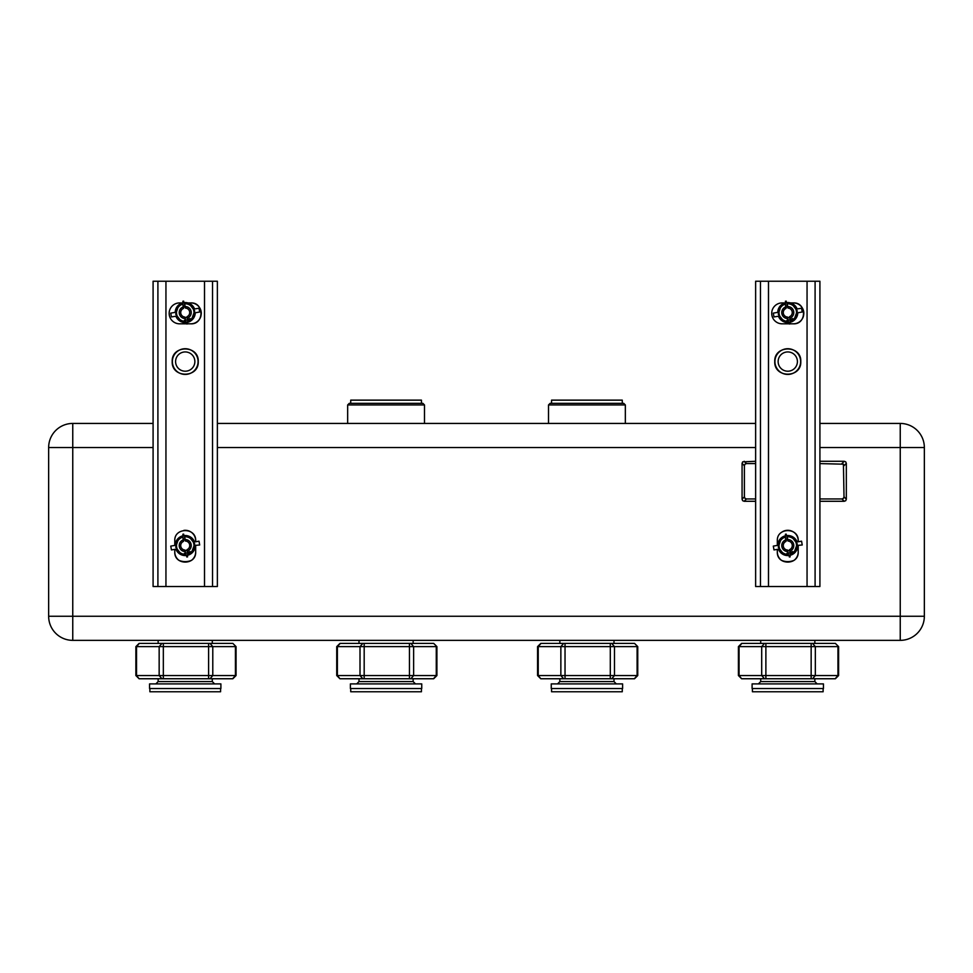 <?xml version="1.0" encoding="UTF-8"?>
<svg xmlns="http://www.w3.org/2000/svg" width="973" height="973" viewBox="0 0 973 973"><rect width="100%" height="100%" fill="white"/><g stroke="black" fill="none" stroke-linecap="round" stroke-linejoin="round"><path stroke-width="1.46" d="M347.665 423.437L347.665 404.95L424.483 404.95L424.483 423.437M424.483 404.95L422.878 403.345L349.283 403.345L347.665 404.95M421.431 403.345L421.431 400.134L350.73 400.134L350.73 403.345L386.074 403.345M548.517 423.437L548.517 404.95L625.335 404.95L625.335 423.437M586.926 403.345L550.122 403.345L623.717 403.345L625.335 404.95M155.875 683.897L158.149 681.574L212.296 681.574L212.296 678.753M153.089 423.437L72.756 423.437A24.106 24.106 0 0 0 48.65 447.531L48.65 616.25A24.106 24.106 0 0 0 72.756 640.356L158.149 640.356L158.149 643.408L163.33 643.408L139.09 643.408L135.879 646.619L135.879 675.542L236.062 675.542L232.851 678.753M158.149 640.356L900.244 640.356A24.106 24.106 0 0 0 924.35 616.25L924.35 447.531A24.106 24.106 0 0 0 900.244 423.437L819.911 423.437M149.562 683.897L220.895 683.897L220.895 688.556L149.562 688.556L149.562 683.897M209.998 678.753L232.632 678.753L235.417 675.542L235.417 646.619L208.599 646.619L208.599 678.753L209.998 678.753L212.783 675.542L212.783 646.619L209.998 643.408L163.33 643.408L163.33 646.619L159.158 646.619L159.158 675.542L161.944 678.753L208.599 678.753M139.309 643.408L136.524 646.619L136.524 675.542L139.09 678.753L161.944 678.753M163.33 678.753L163.33 646.619L208.599 646.619L208.599 643.408M232.851 643.408L236.062 646.619L232.851 643.408L209.998 643.408M161.944 643.408L159.158 646.619L135.879 646.619M356.726 683.897L359.001 681.574L413.148 681.574L413.148 678.753M359.001 640.356L359.001 643.408L364.182 643.408L339.942 643.408L336.731 646.619L336.731 675.542L436.913 675.542L433.69 678.753M350.402 683.897L421.747 683.897L421.747 688.556L350.402 688.556L350.402 683.897M410.849 678.753L433.484 678.753L436.269 675.542L436.269 646.619L409.451 646.619L409.451 678.753L410.849 678.753L413.622 675.542L413.622 646.619L410.849 643.408L364.182 643.408L364.182 646.619L360.01 646.619L360.01 675.542L362.795 678.753L409.451 678.753M340.161 643.408L337.376 646.619L337.376 675.542L339.942 678.753L362.795 678.753M364.182 678.753L364.182 646.619L409.451 646.619L409.451 643.408M433.69 643.408L436.913 646.619L433.69 643.408L410.849 643.408M362.795 643.408L360.01 646.619L336.731 646.619M557.578 683.897L559.852 681.574L613.999 681.574L613.999 678.753M559.852 640.356L559.852 643.408L565.033 643.408L540.793 643.408L537.57 646.619L537.57 675.542L637.753 675.542L634.542 678.753M551.253 683.897L622.598 683.897L622.598 688.556L551.253 688.556L551.253 683.897M611.689 678.753L634.323 678.753L637.108 675.542L637.108 646.619L610.302 646.619L610.302 678.753L611.689 678.753L614.474 675.542L614.474 646.619L611.689 643.408L565.033 643.408L565.033 646.619L560.862 646.619L560.862 675.542L563.635 678.753L610.302 678.753M541 643.408L538.227 646.619L538.227 675.542L540.793 678.753L563.635 678.753M565.033 678.753L565.033 646.619L610.302 646.619L610.302 643.408M634.542 643.408L637.753 646.619L634.542 643.408L611.689 643.408M563.635 643.408L560.862 646.619L537.57 646.619M758.417 683.897L760.704 681.574L814.851 681.574L814.851 678.753M760.704 640.356L760.704 643.408L765.885 643.408L741.633 643.408L738.422 646.619L738.422 675.542L838.604 675.542L835.393 678.753M752.105 683.897L823.438 683.897L823.438 688.556L752.105 688.556L752.105 683.897M812.54 678.753L835.175 678.753L837.96 675.542L837.96 646.619L811.154 646.619L811.154 678.753L812.54 678.753L815.325 675.542L815.325 646.619L812.54 643.408L765.885 643.408L765.885 646.619L761.701 646.619L761.701 675.542L764.486 678.753L811.154 678.753M741.852 643.408L739.066 646.619L739.066 675.542L741.633 678.753L764.486 678.753M765.885 678.753L765.885 646.619L811.154 646.619L811.154 643.408M835.393 643.408L838.604 646.619L835.393 643.408L812.54 643.408M764.486 643.408L761.701 646.619L738.422 646.619M755.632 463.598L746.473 463.598L744.977 464.182L744.394 465.69L744.394 496.862L744.977 498.371L746.473 498.954L755.632 498.954M819.911 498.954L841.925 498.954L843.433 498.371L844.005 496.862L843.433 464.182L819.911 463.598M755.632 461.287L742.654 461.871L742.071 463.367L744.394 465.69M744.394 496.862L742.071 499.185L742.071 463.367M742.071 499.185L742.654 500.694L744.163 501.277L746.473 498.954M841.925 498.954L844.248 501.277L819.911 501.277M755.632 501.277L744.163 501.277M844.248 501.277L845.744 500.694L846.328 499.185L844.005 496.862M844.005 465.69L846.328 463.367L846.328 499.185M846.328 463.367L845.744 461.871L844.248 461.287L841.925 463.598M819.911 461.287L844.248 461.287M755.632 423.437L217.368 423.437M153.089 447.531L72.756 447.531L72.756 640.356L900.244 640.356L900.244 447.531L819.911 447.531M72.756 423.437L72.756 447.531L48.65 447.531L48.65 616.25L924.35 616.25M185.223 374.423A12.856 12.856 0 0 1 172.367 361.567A12.856 12.856 0 0 1 185.223 348.723A12.856 12.856 0 0 1 198.078 361.567A12.856 12.856 0 0 1 185.223 374.423A12.856 12.856 0 0 0 198.078 361.567L198.078 363.61M185.223 351.934A9.645 9.645 0 0 1 194.868 361.567A9.645 9.645 0 0 1 185.223 371.212A9.645 9.645 0 0 1 175.59 361.567A9.645 9.645 0 0 1 185.223 351.934M787.777 374.423A12.856 12.856 0 0 1 774.922 361.567A12.856 12.856 0 0 1 787.777 348.723A12.856 12.856 0 0 1 800.633 361.567A12.856 12.856 0 0 1 787.777 374.423A12.856 12.856 0 0 0 800.633 361.567L800.633 363.61M787.777 351.934A9.645 9.645 0 0 1 797.41 361.567A9.645 9.645 0 0 1 787.777 371.212A9.645 9.645 0 0 1 778.132 361.567A9.645 9.645 0 0 1 787.777 351.934M622.27 403.345L622.27 400.134L551.569 400.134L551.569 403.345M220.579 688.556L220.579 691.767L149.878 691.767L149.878 688.556M421.431 688.556L421.431 691.767L350.73 691.767L350.73 688.556M622.27 688.556L622.27 691.767L551.569 691.767L551.569 688.556M823.122 688.556L823.122 691.767L752.421 691.767L752.421 688.556M182.474 302.919L179.604 302.919A10.448 10.448 0 0 0 169.156 313.367A10.448 10.448 0 0 0 179.604 323.814L186.792 323.814M187.984 302.919L190.854 302.919C204.33 302.275 204.33 324.459 190.854 323.814L187.594 323.814M157.906 281.233L217.368 281.233L217.368 586.524L157.906 586.524L157.906 281.233L153.089 281.233L153.089 586.524L157.906 586.524M198.237 361.567C199.051 378.363 171.406 378.363 172.209 361.567C171.406 344.783 199.051 344.783 198.237 361.567M174.787 545.415L174.787 540.733C174.143 527.257 196.315 527.257 195.67 540.733L195.67 541.766M195.67 545.683L195.67 551.971C196.315 565.447 174.131 565.447 174.787 551.971L174.787 549.331M212.54 281.233L212.54 586.524M190.854 323.814A10.448 10.448 0 0 0 200.766 316.639A16.067 16.067 0 0 0 201.289 313.014A10.448 10.448 0 0 0 190.854 302.919M195.67 540.733A10.448 10.448 0 0 0 183.836 530.382M174.787 551.971A10.448 10.448 0 0 0 178.996 560.363A16.067 16.067 0 0 0 191.45 560.363A10.448 10.448 0 0 0 195.67 551.971M187.825 554.829A9.645 9.645 0 0 1 185.928 555.169L185.782 554.318A8.793 8.793 0 0 1 182.778 537.108L183.277 539.979A5.619 5.352 -16.4 0 1 185.174 539.638L184.675 536.78A8.793 8.793 0 0 1 187.68 553.99L187.825 554.829A9.645 9.645 0 0 0 191.912 552.494L193.372 550.706L191.413 552.944L194.722 543.895L189.176 536.755A9.645 9.645 0 0 0 184.529 535.928L185.162 539.541A6.008 6.008 0 0 1 187.193 551.229L187.473 552.798L190.039 551.557A8.039 7.65 -16.4 0 1 184.42 553.211L185.575 553.175L185.296 551.557A6.008 6.008 0 0 1 183.265 539.869L182.632 536.269A9.645 9.645 0 0 1 188.543 536.5L188.859 536.622A9.645 9.645 0 0 1 190.696 537.607L191.024 537.85M191.061 537.874A9.645 9.645 0 0 1 194.199 542.022L193.432 540.489M188.543 536.5L191.182 537.972M194.649 547.592L194.855 545.938M193.7 542.119L199.015 541.183L199.684 544.989L194.868 545.403L194.661 547.544L194.868 545.853A9.645 9.645 0 0 1 194.576 547.908L194.466 548.298A9.645 9.645 0 0 1 194.138 549.234M175.59 545.257L175.59 545.184A9.645 9.645 0 0 1 175.821 543.457L175.882 543.202A9.645 9.645 0 0 1 175.967 542.861M176.016 542.703A9.645 9.645 0 0 1 176.32 541.864M183.897 536.001L183.642 534.104L182.851 534.25L183.24 536.111A9.645 9.645 0 0 1 183.897 536.001L183.848 535.612A10.022 10.022 0 0 1 194.588 541.961M183.24 536.111L183.155 535.734A10.022 10.022 0 0 0 175.201 545.342M182.632 536.269A9.645 9.645 0 0 0 178.533 538.604L175.724 547.203L181.282 554.342A9.645 9.645 0 0 0 185.928 555.169A9.645 9.645 0 0 1 179.421 553.248M179.409 553.236A9.645 9.645 0 0 1 177.512 551.338M178.351 552.311L177.086 550.706A9.645 9.645 0 0 1 176.308 549.21M186.609 555.486A10.022 10.022 0 0 1 175.87 549.137M187.217 554.987A9.645 9.645 0 0 1 186.548 555.109L186.816 556.994A11.554 11.554 0 0 0 187.607 556.86L187.29 555.364A10.022 10.022 0 0 0 195.257 545.756M185.162 539.541L185.417 541.049A4.5 4.5 0 0 1 186.938 549.709L187.193 551.229M185.782 554.318L185.588 553.199L185.782 554.318M185.296 551.557L185.028 550.049A4.5 4.5 0 0 1 183.52 541.389L183.265 539.869M176.089 545.184L170.774 546.108L171.43 549.915L176.283 549.161M181.282 554.342L181.915 554.598L181.282 554.342M187.473 552.798L187.047 550.39L185.15 550.73L185.575 553.175M183.642 540.149A5.619 5.619 0 0 1 185.223 539.93L183.642 540.149A5.619 5.619 0 0 0 183.325 540.258M184.87 537.887A8.039 7.65 -16.4 0 0 182.973 538.239M187.825 321.844A9.645 9.645 0 0 1 185.928 322.185L185.782 321.333A8.793 8.793 0 0 1 182.778 304.123L183.277 306.994A5.619 5.352 -16.4 0 1 185.174 306.653L184.675 303.795A8.793 8.793 0 0 1 187.68 321.005L187.825 321.844A9.645 9.645 0 0 0 191.912 319.509L193.372 317.721L191.413 319.959L194.722 310.91L189.176 303.771A9.645 9.645 0 0 0 184.529 302.956L185.162 306.556A6.008 6.008 0 0 1 187.193 318.244L187.473 319.813L190.039 318.572A8.039 7.65 -16.4 0 1 184.42 320.226L185.575 320.19L185.296 318.572A6.008 6.008 0 0 1 183.265 306.884L182.632 303.284A9.645 9.645 0 0 1 188.543 303.515L191.182 304.987M191.109 304.926A9.645 9.645 0 0 1 192.982 306.848M193.396 307.444L192.995 306.848A9.645 9.645 0 0 1 194.199 309.037L193.432 307.504M194.868 312.868L194.636 314.668A9.645 9.645 0 0 0 194.868 312.844L194.855 312.953M194.649 314.607L194.466 315.313A9.645 9.645 0 0 1 194.138 316.249M194.636 314.668L194.466 315.313M175.59 312.272L175.59 312.199A9.645 9.645 0 0 1 175.821 310.472L176.04 309.633M176.016 309.718A9.645 9.645 0 0 1 176.32 308.879M183.897 303.017L183.642 301.119L182.851 301.265L183.24 303.126A9.645 9.645 0 0 1 183.897 303.017L183.848 302.639A10.022 10.022 0 0 1 194.588 308.976M183.24 303.126L183.155 302.749A10.022 10.022 0 0 0 175.201 312.357M182.632 303.284A9.645 9.645 0 0 0 178.533 305.619L175.724 314.218L181.282 321.358A9.645 9.645 0 0 0 185.928 322.185A9.645 9.645 0 0 1 181.598 321.491L181.562 321.479A9.645 9.645 0 0 1 179.774 320.518M180.017 320.676L179.762 320.506A9.645 9.645 0 0 1 177.512 318.341M178.351 319.326L177.086 317.721A9.645 9.645 0 0 1 176.283 316.176L171.43 316.93L170.774 313.124L176.089 312.199M186.609 322.501A10.022 10.022 0 0 1 175.87 316.152M187.217 322.002A9.645 9.645 0 0 1 186.548 322.124L186.816 324.009A11.554 11.554 0 0 0 187.607 323.875L187.29 322.379A10.022 10.022 0 0 0 195.257 312.771M185.162 306.556L185.417 308.076A4.5 4.5 0 0 1 186.938 316.724L187.193 318.244M185.782 321.333L185.588 320.214L185.782 321.333M185.296 318.572L185.028 317.064A4.5 4.5 0 0 1 183.52 308.405L183.265 306.884M193.7 309.134L199.015 308.198L199.684 312.005L194.868 312.844M181.282 321.358L181.915 321.613L181.282 321.358M187.473 319.813L187.047 317.405L185.15 317.745L185.575 320.19M183.642 307.164A5.619 5.619 0 0 1 185.223 306.945L183.642 307.164A5.619 5.619 0 0 0 183.325 307.273M184.87 304.902A8.039 7.65 -16.4 0 0 182.973 305.254M169.679 316.639A16.067 16.067 0 0 1 169.168 313.014M785.016 302.919L782.146 302.919A10.448 10.448 0 0 0 771.711 313.367A10.448 10.448 0 0 0 782.146 323.814L789.334 323.814M790.526 302.919L793.396 302.919C806.872 302.275 806.872 324.459 793.396 323.814L790.137 323.814M760.46 281.233L819.911 281.233L819.911 586.524L760.46 586.524L760.46 281.233L755.632 281.233L755.632 586.524L760.46 586.524M800.791 361.567C801.594 378.363 773.949 378.363 774.763 361.567C773.949 344.783 801.594 344.783 800.791 361.567M777.33 545.415L777.33 540.733C776.685 527.257 798.869 527.257 798.213 540.733L798.213 541.766M798.213 545.683L798.213 551.971C798.857 565.447 776.685 565.447 777.33 551.971L777.33 549.331M815.094 281.233L815.094 586.524M793.396 323.814A10.448 10.448 0 0 0 803.321 316.639A16.067 16.067 0 0 0 803.832 313.014A10.448 10.448 0 0 0 793.396 302.919M798.213 540.733A10.448 10.448 0 0 0 781.988 532.036M777.33 551.971A10.448 10.448 0 0 0 781.55 560.363A16.067 16.067 0 0 0 794.004 560.363A10.448 10.448 0 0 0 798.213 551.971M796.06 550.487L794.467 552.494A9.645 9.645 0 0 1 780.005 551.265L779.628 550.706A9.645 9.645 0 0 1 778.838 549.161L773.985 549.915L773.316 546.108L778.631 545.184M795.926 550.706L793.956 552.944L797.276 543.895L791.718 536.755A9.645 9.645 0 0 0 787.072 535.928L787.704 539.541A6.008 6.008 0 0 1 789.735 551.229L790.015 552.798L792.581 551.557A8.039 7.65 -16.4 0 1 786.975 553.211L788.13 553.175L787.838 551.557A6.008 6.008 0 0 1 785.807 539.869L785.175 536.269A9.645 9.645 0 0 1 791.085 536.5L793.725 537.972M793.652 537.911A9.645 9.645 0 0 1 796.741 542.022L795.975 540.489M797.191 547.592L797.41 545.938M796.242 542.119L801.57 541.183L802.226 544.989L797.41 545.403L797.203 547.544L797.41 545.853A9.645 9.645 0 0 1 797.179 547.653L797.009 548.298A9.645 9.645 0 0 1 796.68 549.234M797.179 547.653L797.009 548.298M778.132 545.695L778.145 545.184A9.645 9.645 0 0 1 778.364 543.457L778.534 542.8A9.645 9.645 0 0 1 778.862 541.864M786.452 536.001L786.184 534.104L785.393 534.25L785.783 536.111A9.645 9.645 0 0 1 786.452 536.001L786.391 535.612A10.022 10.022 0 0 1 797.13 541.961M785.783 536.111L785.71 535.734A10.022 10.022 0 0 0 777.743 545.342M789.152 555.486A10.022 10.022 0 0 1 778.412 549.137M789.76 554.987A9.645 9.645 0 0 1 789.103 555.109L789.358 556.994A11.554 11.554 0 0 0 790.149 556.86L789.845 555.364A10.022 10.022 0 0 0 797.799 545.756M781.331 538.373L778.278 547.203L783.824 554.342A9.645 9.645 0 0 0 788.471 555.169L788.325 554.318A8.793 8.793 0 0 1 785.32 537.108L785.819 539.979A5.619 5.352 -16.4 0 1 787.716 539.638L787.218 536.78A8.793 8.793 0 0 1 790.222 553.99L790.368 554.829M787.704 539.541L787.972 541.049A4.5 4.5 0 0 1 789.48 549.709L789.735 551.229M788.325 554.318L788.13 553.199L788.325 554.318M787.838 551.557L787.583 550.049A4.5 4.5 0 0 1 786.062 541.389L785.807 539.869M781.088 538.604L781.587 538.154L781.088 538.604A9.645 9.645 0 0 1 785.175 536.269M780.893 552.311L780.005 551.265M779.945 539.93L779.482 540.635L779.945 539.93M790.015 552.798L789.59 550.39L787.704 550.73L788.13 553.175M786.184 540.149A5.619 5.619 0 0 1 787.765 539.93L786.184 540.149A5.619 5.619 0 0 0 785.868 540.258M787.412 537.887A8.039 7.65 -16.4 0 0 785.625 538.215A8.039 7.65 -16.4 0 0 785.515 538.239M796.06 317.502L794.467 319.509A9.645 9.645 0 0 1 782.316 320.518M795.926 317.721L793.956 319.959L797.276 310.91L791.718 303.771A9.645 9.645 0 0 0 787.072 302.956L787.704 306.556A6.008 6.008 0 0 1 789.735 318.244L790.015 319.813L792.581 318.572A8.039 7.65 -16.4 0 1 786.975 320.226L788.13 320.19L787.838 318.572A6.008 6.008 0 0 1 785.807 306.884L785.175 303.284A9.645 9.645 0 0 1 791.402 303.637L793.725 304.987M793.652 304.926A9.645 9.645 0 0 1 796.741 309.037L795.975 307.504M797.41 312.868L797.009 315.313A9.645 9.645 0 0 0 797.41 312.844L797.41 312.953M797.191 314.607L797.009 315.313A9.645 9.645 0 0 1 796.68 316.249M778.132 312.71L778.145 312.199A9.645 9.645 0 0 1 778.364 310.472L778.595 309.633M778.558 309.742A9.645 9.645 0 0 1 778.862 308.879M786.452 303.017L786.184 301.119L785.393 301.265L785.783 303.126A9.645 9.645 0 0 1 786.452 303.017L786.391 302.639A10.022 10.022 0 0 1 797.13 308.976M785.783 303.126L785.71 302.749A10.022 10.022 0 0 0 777.743 312.357M782.572 320.676L782.304 320.506A9.645 9.645 0 0 1 780.042 318.329M780.893 319.326L779.628 317.721A9.645 9.645 0 0 1 778.838 316.176L773.985 316.93L773.316 313.124L778.631 312.199M789.152 322.501A10.022 10.022 0 0 1 778.412 316.152M789.76 322.002A9.645 9.645 0 0 1 789.103 322.124L789.358 324.009A11.554 11.554 0 0 0 790.149 323.875L789.845 322.379A10.022 10.022 0 0 0 797.799 312.771M785.175 303.284A9.645 9.645 0 0 0 781.088 305.619L778.278 314.218L783.824 321.358A9.645 9.645 0 0 0 788.471 322.185L788.325 321.333A8.793 8.793 0 0 1 785.32 304.123L785.819 306.994A5.619 5.352 -16.4 0 1 787.716 306.653L787.218 303.795A8.793 8.793 0 0 1 790.222 321.005L790.368 321.844M787.704 306.556L787.972 308.076A4.5 4.5 0 0 1 789.48 316.724L789.735 318.244M788.325 321.333L788.13 320.214L788.325 321.333M787.838 318.572L787.583 317.064A4.5 4.5 0 0 1 786.062 308.405L785.807 306.884M796.242 309.134L801.57 308.198L802.226 312.005L797.41 312.844M783.824 321.358L784.457 321.613L783.824 321.358M779.945 306.945L779.482 307.65L779.945 306.945M790.015 319.813L789.59 317.405L787.704 317.745L788.13 320.19M786.184 307.164A5.619 5.619 0 0 1 787.765 306.945L786.184 307.164A5.619 5.619 0 0 0 785.868 307.273M787.412 304.902A8.039 7.65 -16.4 0 0 785.625 305.23A8.039 7.65 -16.4 0 0 785.515 305.254M772.234 316.639A16.067 16.067 0 0 1 771.711 313.014M744.163 461.287L746.473 463.598M755.632 447.531L217.368 447.531M924.35 447.531L900.244 447.531L900.244 423.437M165.945 281.233L165.945 586.524M204.512 586.524L204.512 281.233M768.488 281.233L768.488 586.524M807.055 586.524L807.055 281.233M548.517 404.95L550.122 403.345M158.149 681.574L158.149 678.753M212.296 643.408L212.296 640.356M214.583 683.897L212.296 681.574M139.09 678.753L135.879 675.542M236.062 646.619L236.062 675.542M359.001 681.574L359.001 678.753M413.148 643.408L413.148 640.356M415.422 683.897L413.148 681.574M339.942 678.753L336.731 675.542M436.913 646.619L436.913 675.542M559.852 681.574L559.852 678.753M613.999 643.408L613.999 640.356M616.274 683.897L613.999 681.574M540.793 678.753L537.57 675.542M637.753 646.619L637.753 675.542M760.704 681.574L760.704 678.753M814.851 643.408L814.851 640.356M817.125 683.897L814.851 681.574M741.633 678.753L738.422 675.542M838.604 646.619L838.604 675.542M172.367 363.61L172.367 361.567M774.922 363.61L774.922 361.567"/></g></svg>
